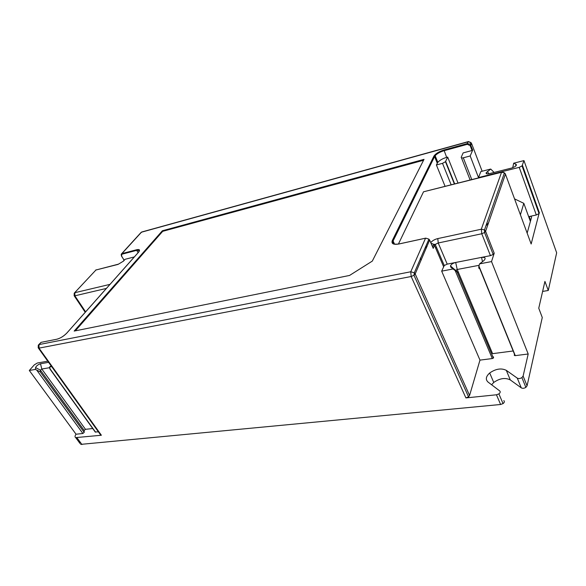 <?xml version="1.0" encoding="UTF-8"?>
<svg xmlns="http://www.w3.org/2000/svg" width="586" height="586" viewBox="0 0 586 586"><rect width="100%" height="100%" fill="white"/><g stroke="black" fill="none" stroke-linecap="round" stroke-linejoin="round"><path stroke-width="0.88" d="M80.011 443.477L75.697 437.603L101.385 435.244L100.521 434.797M503.821 400.597C504.707 401.483 504.458 402.487 503.052 403.6L500.612 404.487L80.678 444.386M441.683 271.15L444.254 265.531L447.206 264.125L455.688 262.462C452.941 263.158 451.198 264.315 450.451 265.927L450.795 267.143L453.029 268.967L441.683 271.15L479.971 360.119L469.576 395.469L468.544 396.847L465.907 397.916L496.452 394.788L498.906 393.887C500.312 392.774 500.576 391.778 499.69 390.899L488.035 382.057C485.325 379.508 485.882 376.483 489.698 372.982C495.756 368.784 501.294 367.905 506.311 370.352L510.296 379.933L521.269 387.851C522.595 388.569 524.133 388.408 525.869 387.383L527.078 385.815L542.27 317.509L538.754 308.214L544.929 281.397L548.276 290.48L556.656 252.8L523.972 160.593L522.038 165.919L519.225 167.362L478.498 177.565L470.192 155.964L472.675 150.111L470.77 145.357L470.192 145.672L472.045 150.507L463.138 152.909L461.241 157.224C461.05 157.956 461.739 158.147 463.306 157.802L470.192 155.964M162.351 230.781L424.03 159.348L372.3 261.107L349.549 275.449L74.173 331.075L162.351 230.781L162.681 231.338L423.568 160.264M427.099 246.391L425.648 246.699M443.514 266.484L434.475 245.366L433.222 248.347L432.71 247.153M453.029 268.967L458.025 272.622L455.725 270.476L457.219 269.487L455.688 262.462L490.445 255.643L493.2 254.441L494.21 253.218L491.522 261.576L479.575 263.868L483.684 260.777C486.138 258.258 485.428 257.129 481.553 257.386L482.483 261.686M398.414 244.054L423.517 191.798L501.645 172.042M38.735 344.671L41.049 342.356L56.674 339.257L41.049 342.356L39.035 344.568L410.764 271.765L425.553 238.202L398.861 244.003C393.396 244.882 391.206 243.739 392.29 240.568L433.86 156.235C435.545 153.671 438.907 151.598 443.946 150.001L446.664 157.363C442.738 158.535 439.793 160.183 437.83 162.322L436.394 164.974L445.038 186.223M446.664 157.363L447.682 157.085L457.988 182.979M429.706 166.453L429.304 165.479M472.045 150.507L472.616 150.192M435.588 247.959L436.519 247.431M542.621 291.425L548.276 290.48M491.603 384.768L493.742 382.453C499.755 378.263 505.271 377.428 510.296 379.933M47.766 361.166L37.299 363.034L34.303 364.866L29.3 370.469L76.048 434.219L82.882 433.493L84.201 432.387L84.164 430.424L85.475 429.326L92.727 428.527M478.498 177.565L480.864 171.552L490.716 169.046L486.094 172.863C485.955 173.874 486.966 174.152 489.142 173.698L511.871 167.984L514.918 166.673C516.442 165.582 516.779 164.776 515.922 164.248L513.673 163.208L512.728 167.735M134.341 256.924L125.126 259.29L123.192 261.239M522.038 165.919L539.047 213.597L536.307 214.981L529.209 216.527C530.835 216.249 531.612 216.527 531.539 217.347L527.158 233.118M75.697 437.603C74.708 437.039 74.825 435.911 76.048 434.219M95.21 431.985L98.411 431.853M50.315 369.532L49.554 366.975L51.15 365.891M48.601 362.331L40.5 363.767L41.804 369.026L49.649 367.678M40.5 363.767C37.987 364.602 36.347 365.876 35.57 367.598L35.387 369.414L40.244 371.905L40.397 370.118L35.57 367.598M85.475 429.326L41.804 369.026L40.397 370.118L84.164 430.424M35.387 369.414L29.3 370.469M521.269 387.851L517.27 378.124C518.603 378.82 520.141 378.651 521.892 377.618L523.115 376.058L528.198 353.995L491.522 261.576M530.872 243.205L531.158 244.003L539.047 213.597M447.682 157.085L445.455 161.714L442.518 163.347L436.394 164.974M523.972 160.593L513.673 163.208M494.123 172.445L490.716 169.046M552.964 242.384L553.543 244.032M479.575 263.868L478.93 266.059C478.572 267.949 478.828 268.769 479.707 268.535L514.603 354.501C513.981 355.233 514.2 355.614 515.277 355.636L528.198 353.995M479.971 360.119L492.299 358.551L493.39 358.075L493.588 357.182L492.636 356.281M517.27 378.124L506.311 370.352M479.15 265.297L457.219 269.487L492.592 353.658L513.175 350.977M51.663 366.609L49.554 366.975M75.323 330.848L162.681 231.338M420.235 258.089L421.144 260.155M520.405 214.791L523.818 203.335L530.403 221.442M523.818 203.335L514.545 198.881M465.907 397.916L411.167 276.511L38.998 348.128L101.385 435.244M76.956 437.749L81.945 444.54M500.612 404.487L496.452 394.788M38.207 347.857L38.295 345.154L39.035 344.568L38.998 348.128L38.412 348.113L100.785 435.164M468.544 396.847L413.987 275.281L411.167 276.511L410.764 271.765L414.309 272.783L415.181 273.955L469.576 395.469M443.946 150.001L467.262 143.57L468.031 141.834L141.446 232.21L121.947 253.599L136.67 249.739C139.688 249.116 140.303 249.966 138.508 252.273L66.826 333.075C63.757 336.218 60.373 338.283 56.659 339.272L57.025 339.184C60.351 338.254 63.566 336.269 66.665 333.214L66.826 333.075M433.222 248.347L429.75 240.26L428.93 239.139L425.795 238.158M429.296 240.04L428.842 239.344M429.641 240.033L415.181 273.955L413.987 275.281L414.309 272.783L428.93 239.139L425.758 238.128M490.445 255.643L481.773 233.755L438.225 242.992L435.23 244.428L434.475 245.366L433.699 244.289L431.04 243.256M531.158 244.003L505.44 174.137L485.596 231.316L484.563 232.525L481.773 233.755L481.296 229.221L437.808 238.583L438.225 242.992L447.206 264.125M437.808 238.583C434.673 239.366 432.322 240.707 430.754 242.597M493.2 254.441L484.563 232.525L484.49 229.91L481.296 229.221L501.535 172.269L423.517 191.798M392.29 240.568L392.994 240.802L394.517 244.098M437.251 163.194L434.563 156.572L393.096 240.971L393.177 243.498M482.139 171.229L471.584 143.533L470.829 145.277L470.155 144.288L467.262 143.57L467.335 144.31L444.012 150.727C440.086 151.913 437.127 153.576 435.142 155.7L434.563 156.572L433.86 156.235M467.335 144.31L470.192 145.672M463.306 157.802L471.759 179.528M470.104 179.946L461.497 157.883M470.792 142.823L471.584 143.533L470.91 142.544L470.155 144.288L472.675 150.111M470.91 142.544L468.031 141.834L468.456 141.548L470.91 142.544M468.163 141.629L142.156 231.88L140.721 232.818L121.661 253.716M118.042 264.403L123.485 261.122L118.042 264.403L95.943 270.007L118.277 264.198M125.126 259.29L123.485 261.122M121.573 256.001L121.947 253.599L121.214 254.207L121.412 255.987L124.166 260.155M124.078 260.257L121.47 255.84M138.113 252.683L136.685 250.347L121.954 254.207M138.457 252.288L139.314 250.603L136.685 250.347L136.67 249.739M530.66 220.512L529.209 216.527M536.307 214.981L519.225 167.362M49.759 368.448L95.547 432.153M40.244 371.905L84.201 432.387M82.882 433.493L37.094 370.616M106.41 288.415L74.869 295.813L85.615 311.862M74.114 295.688L74.869 295.813L74.869 292.7L110.014 284.356M85.234 312.287L74.173 295.784L74.202 293.22L95.943 270.007L74.569 292.817M504.986 173.353L505.44 174.137L504.443 172.841L484.49 229.91L485.596 231.316L494.21 253.218M523.115 376.058L527.078 385.815M522.448 165.325L539.428 212.982M504.443 172.841L501.535 172.269L502.055 171.94L504.443 172.841M451.117 184.7L442.518 163.347M445.675 161.384L454.655 183.814M487.31 171.493L488.929 173.749M515.724 166.043L515.922 164.248M478.93 266.059L515.277 355.636M492.299 358.551L455.197 270.586M455.827 270.827L450.795 267.143M488.578 222.724L485.904 225.866M426.483 247.805L425.268 247.563M399.073 243.93L425.575 238.172M444.254 265.531L435.23 244.428L433.699 244.289L432.6 246.889M437.83 162.322L435.142 155.7L434.475 156.425L392.994 240.802C391.726 243.586 393.689 244.64 398.883 243.966M141.658 232.027L141.175 232.32M66.775 333.097L138.347 252.412M49.949 369.019L95.313 432.124M96.17 269.816L95.679 270.109M454.34 183.887L445.455 161.714M487.266 173.917L486.094 172.863M457.183 272.043L493.39 358.075M455.725 270.476L450.451 265.927M456.062 270.021L456.699 271.538M521.892 377.618L525.869 387.383M493.742 382.453L489.698 372.982M503.052 403.6L498.906 393.887M489.852 214.557L487.164 222.255"/></g></svg>
